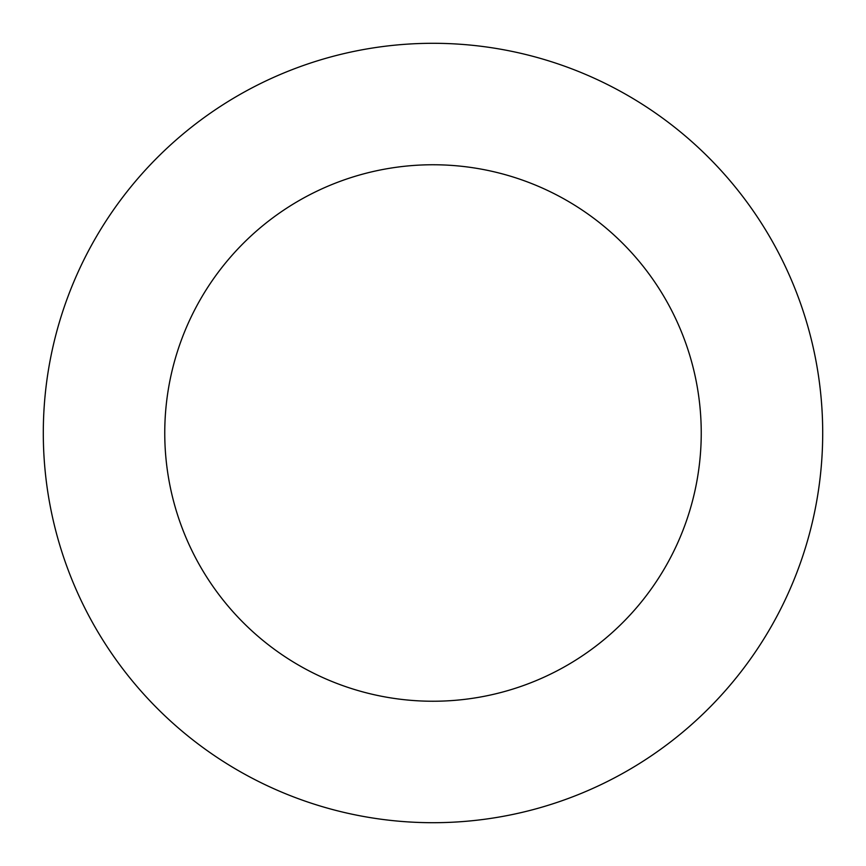 <?xml version="1.0" encoding="UTF-8"?>
<svg xmlns="http://www.w3.org/2000/svg" width="866" height="866" viewBox="0 0 866 866"><rect width="100%" height="100%" fill="white"/><g stroke="black" fill="none" stroke-linecap="round" stroke-linejoin="round"><path stroke-width="1.3" d="M164.756 433A268.244 268.244 0 0 1 567.122 200.696A268.244 268.244 0 0 1 567.122 665.305A268.244 268.244 0 0 1 164.756 433M43.3 433A389.7 389.7 0 0 1 627.85 95.509A389.7 389.7 0 0 1 627.85 770.491A389.7 389.7 0 0 1 43.3 433"/></g></svg>
